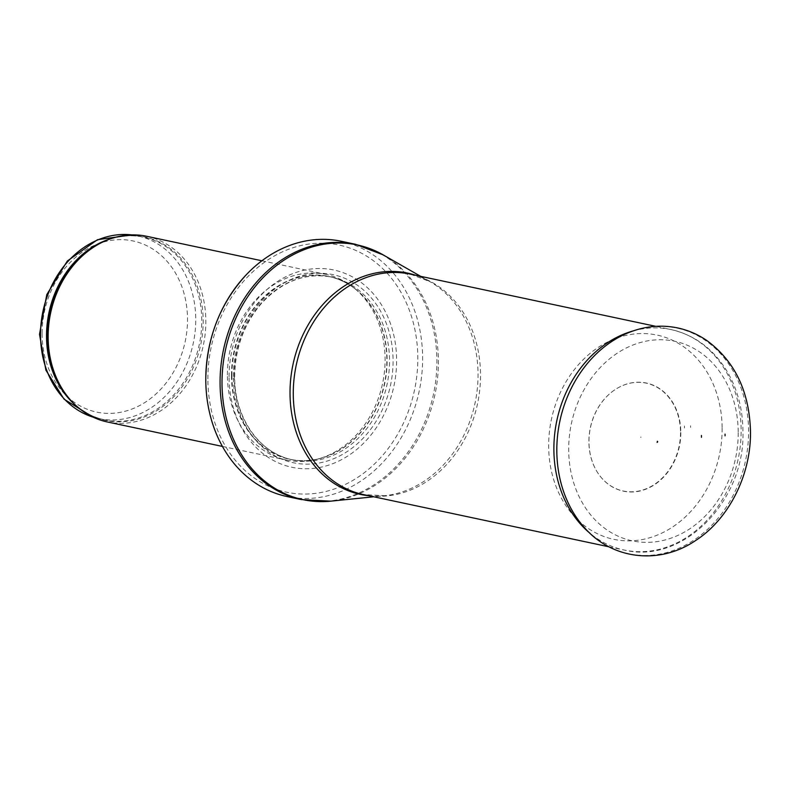 <?xml version="1.0" encoding="UTF-8"?>
<svg xmlns="http://www.w3.org/2000/svg" width="790" height="790" viewBox="0 0 790 790"><rect width="100%" height="100%" fill="white"/><g stroke="black" fill="none" stroke-linecap="round" stroke-linejoin="round"><path stroke-width="0.59" stroke-dasharray="3.95 2.96" d="M146.723 236.289A94.899 78.052 -78 0 1 203.326 345.339A94.899 78.052 -78 0 1 107.252 421.939M227.392 374.944A94.899 78.052 -78 0 1 325.984 274.397A94.899 78.052 -78 0 1 354.009 287.935A94.899 78.052 -78 0 1 382.587 383.456A94.899 78.052 -78 0 1 317.62 459.089A94.899 78.052 -78 0 1 286.513 460.047A94.899 78.052 -78 0 1 227.392 374.944M229.07 376.82A100.834 82.92 -78 0 1 354.582 278.11A100.834 82.92 -78 0 1 354.888 450.952A100.834 82.92 -78 0 1 229.07 376.82M341.349 241.286A130.488 107.312 -78 0 1 419.174 391.238A130.488 107.312 -78 0 1 287.076 496.555M640.888 436.939A5.56 4.572 -78 0 1 640.868 437.472L640.888 436.939M680.832 432.604A55.28 45.465 -78 0 1 649.568 487.558A55.28 45.465 -78 0 1 598.277 473.615A55.28 45.465 -78 0 1 616.299 388.848A55.28 45.465 -78 0 1 680.812 430.994A55.28 45.465 -78 0 1 680.832 432.604M722.139 428.16A104.389 85.853 -78 0 1 722.139 428.723A104.389 85.853 -78 0 1 668.478 529.577A104.389 85.853 -78 0 1 573.757 515.781A104.389 85.853 -78 0 1 611.055 340.352A104.389 85.853 -78 0 1 722.139 428.16M680.516 432.584A55.132 45.336 -78 0 1 649.331 487.381A55.132 45.336 -78 0 1 598.178 473.477A55.132 45.336 -78 0 1 616.161 388.937A55.132 45.336 -78 0 1 680.516 432.574A55.132 45.336 -78 0 1 680.516 432.584M131.742 234.897A93.418 76.828 -78 0 1 137.549 235.855A93.418 76.828 -78 0 1 193.274 343.206A93.418 76.828 -78 0 1 98.691 418.601A93.418 76.828 -78 0 1 92.993 417.11M42.127 333.637A87.483 71.949 102 0 0 151.295 397.953A87.483 71.949 102 0 0 151.038 247.991A87.483 71.949 102 0 0 42.127 333.637M111.627 238.442A93.418 76.828 -78 0 1 143.573 237.128A93.418 76.828 -78 0 1 199.287 344.479A93.418 76.828 -78 0 1 104.715 419.885A93.418 76.828 -78 0 1 76.067 405.695M131.792 234.897L143.573 237.128C129.767 234.265 115.972 235.993 102.157 242.303A93.773 77.124 -78 0 1 195.249 281.26A93.773 77.124 -78 0 1 169.87 400.599A93.773 77.124 -78 0 1 68.997 398.308C79.04 409.694 90.939 416.883 104.715 419.885L93.052 417.13M231.47 375.447A93.497 76.897 -78 0 1 274.594 288.261A93.497 76.897 -78 0 1 356.221 289.723A93.497 76.897 -78 0 1 384.375 383.831A93.497 76.897 -78 0 1 320.365 458.348A93.497 76.897 -78 0 1 231.47 375.447M231.885 375.507A93.418 76.828 -78 0 1 328.926 276.54A93.418 76.828 -78 0 1 384.651 383.891A93.418 76.828 -78 0 1 290.068 459.286A93.418 76.828 -78 0 1 231.885 375.507M234.294 376.02A93.418 76.828 -78 0 1 331.336 277.053A93.418 76.828 -78 0 1 387.06 384.404A93.418 76.828 -78 0 1 292.478 459.8A93.418 76.828 -78 0 1 234.294 376.02M233.356 376.524A96.123 79.049 -78 0 1 353.002 282.415A96.123 79.049 -78 0 1 353.288 447.18A96.123 79.049 -78 0 1 233.356 376.524M207.879 378.894A126.331 103.905 -78 0 1 365.138 255.219A126.331 103.905 -78 0 1 365.523 471.768A126.331 103.905 -78 0 1 207.879 378.894M355.619 244.317A130.488 107.312 -78 0 1 433.453 394.269A130.488 107.312 -78 0 1 301.346 499.586M383.111 254.844A130.212 107.094 -78 0 1 434.954 394.585A130.212 107.094 -78 0 1 330.743 501.156M415.589 275.256A113.148 93.052 -78 0 1 430.007 281.694A113.148 93.052 -78 0 1 475.047 403.117A113.148 93.052 -78 0 1 384.503 495.705A113.148 93.052 -78 0 1 368.723 495.715M420.655 276.332L430.007 281.694L410.336 274.14A112.694 92.677 -78 0 1 477.555 403.651A112.694 92.677 -78 0 1 363.469 494.599L384.503 495.705L373.779 496.791M633.027 330.961A112.694 92.677 -78 0 1 670.947 329.549A112.694 92.677 -78 0 1 741.148 430.619A112.694 92.677 -78 0 1 624.07 550.008A112.694 92.677 -78 0 1 590.002 533.299M738.216 432.752A102.019 83.898 -78 0 1 611.223 532.628A102.019 83.898 -78 0 1 610.917 357.761A102.019 83.898 -78 0 1 738.216 432.752M684.505 427.992L684.486 425.998A76.186 62.657 -78 0 1 684.505 427.992M611.055 340.352L625.769 333.824A115.399 94.909 -78 0 1 748.584 431.508A115.399 94.909 -78 0 1 689.255 543.007A115.399 94.909 -78 0 1 584.541 527.73L573.757 515.781M690.549 425.79A83.434 68.621 -78 0 1 690.569 427.42L690.549 425.79M222.425 446.429L286.513 460.047M261.905 260.779L325.984 274.397M317.62 459.089L320.365 458.348C310.144 461.074 300.042 461.39 290.068 459.286L292.478 459.8C259.436 453.509 234.205 417.367 234.689 376.208C235.094 348.064 244.051 323.772 261.559 303.321C282.267 281.141 305.523 272.382 331.336 277.053L328.926 276.54C338.89 278.682 347.985 283.077 356.221 289.723L354.009 287.935M608.952 546.799L624.07 550.008C682.925 564.731 745.187 500.751 742.956 431.468C742.807 408.647 737.248 388.157 726.277 370.026C712.659 348.39 694.222 334.901 670.947 329.549L655.819 326.339"/><path stroke-width="1.19" d="M222.425 446.429L107.252 421.939A94.899 78.052 -78 0 1 70.034 399.503A94.899 78.052 -78 0 1 48.141 336.826A94.899 78.052 -78 0 1 103.609 241.631A94.899 78.052 -78 0 1 146.723 236.289L261.905 260.779M205.785 379.526A130.488 107.312 -78 0 1 246.539 274.466A130.488 107.312 -78 0 1 341.349 241.286L355.619 244.317A130.488 107.312 -78 0 0 220.064 382.558A130.488 107.312 -78 0 0 301.346 499.586L287.076 496.555A130.488 107.312 -78 0 1 213.962 427.666A130.488 107.312 -78 0 1 205.785 379.526M657.724 441.798L657.112 442.43L657.359 441.274L657.724 441.798M725.072 435.833L725.062 434.125A79.257 65.175 -78 0 1 725.072 435.833M701.451 437.334A53.967 44.378 102 0 0 701.421 435.458L701.451 437.334M92.993 417.11A93.418 76.828 -78 0 1 40.507 334.822A93.418 76.828 -78 0 1 131.742 234.897M76.067 405.695A93.418 76.828 -78 0 1 46.521 336.096A93.418 76.828 -78 0 1 111.627 238.442M70.034 399.503L68.997 398.308A93.773 77.124 -78 0 1 47.351 336.372A93.773 77.124 -78 0 1 102.157 242.303L103.609 241.631M373.779 496.791L330.743 501.156A130.212 107.094 -78 0 1 222.01 382.903A130.212 107.094 -78 0 1 383.111 254.844L355.619 244.317M368.723 495.715A113.148 93.052 -78 0 1 290.019 392.966A113.148 93.052 -78 0 1 415.589 275.256M608.952 546.799L363.469 494.599A112.694 92.677 -78 0 1 293.268 393.538A112.694 92.677 -78 0 1 410.336 274.14L655.819 326.339M590.002 533.299A112.694 92.677 -78 0 1 553.879 448.947A112.694 92.677 -78 0 1 633.027 330.961M584.541 527.73A115.399 94.909 -78 0 1 625.769 333.824C642.942 326.3 660.252 324.344 677.692 327.939C688.06 330.171 697.728 334.328 706.685 340.431C734.917 361.158 749.522 391.692 750.5 432.021C750.974 475.126 728.824 519.109 695.674 540.488C659.68 565.097 612.448 559.735 584.541 527.73M131.792 234.897L97.496 239.706L67.308 261.026L46.748 294.67L39.5 334.348L45.899 370.184L64.059 399.177L93.052 417.13M246.539 274.466C220.015 303.37 206.427 338.377 205.775 379.467C205.825 396.392 208.56 412.469 213.962 427.666M330.743 501.156L301.346 499.586M420.655 276.332L383.111 254.844M657.112 442.43L657.359 441.274"/></g></svg>
